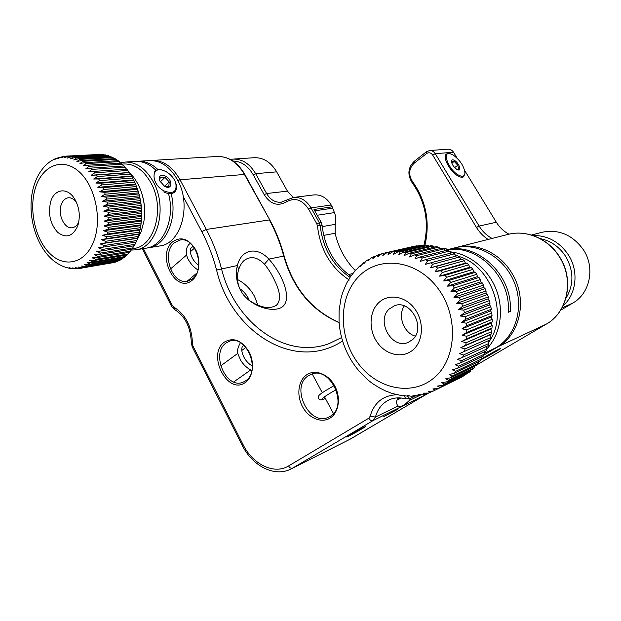 <?xml version="1.0" encoding="UTF-8"?>
<svg xmlns="http://www.w3.org/2000/svg" width="621" height="621" viewBox="0 0 621 621"><rect width="100%" height="100%" fill="white"/><g stroke="black" fill="none" stroke-linecap="round" stroke-linejoin="round"><path stroke-width="0.93" d="M488.774 342.031C509.057 314.894 491.188 265.322 458.414 256.326M456.885 255.86L455.667 255.526M449.86 251.784C469.15 253.609 488.215 268.808 496.272 289.689C504.345 310.562 500.347 334.703 486.88 348.808M445.327 250.279C475.632 242.64 511.223 276.213 508.312 312.278L510.229 311.494C513.257 274.56 475.81 240.777 445.288 250.24L454.502 247.919C476.625 242.035 503.484 256.543 513.94 281.515C524.598 306.401 516.152 336.147 495.946 347.698L484.411 353.295M132.607 248.501C153.806 248.253 165.574 209.269 151.19 183.327C143.404 169.455 133.748 163.044 122.236 164.091M120.404 162.881L125.038 162.065C136.426 161.856 145.919 168.57 153.519 182.225C168.004 208.361 157.066 247.802 135.844 249.828L131.248 250.077M158.083 169.704C151.819 163.734 145.143 160.924 138.056 161.274L149.451 160.583C160.769 160.365 170.162 166.886 177.653 180.144C191.912 205.512 180.921 243.882 159.838 245.939L148.636 247.756C166.04 245.714 177.854 218.507 171.109 193.628M147.34 247.926L148.636 247.756M135.844 249.828L146.114 248.167C163.61 246.126 175.425 218.576 168.493 193.558M155.956 170.317C149.576 164.037 142.752 161.08 135.487 161.429L125.038 162.065M138.056 161.274L136.791 161.39M412.08 246.754L383.887 253.213L382.815 255.487L387.077 252.561L389.196 252.242L388.024 254.703L392.456 251.916L394.622 251.808L393.349 254.455L397.945 251.815L400.141 251.932L398.76 254.75L403.495 252.273L405.707 252.615L404.193 255.596L409.068 253.298L411.281 253.857L409.627 256.978L414.626 254.874L416.815 255.65L415.007 258.91L420.114 257.001L422.264 257.994L420.285 261.371L425.494 259.671L427.582 260.874L425.424 264.344L430.71 262.862L432.728 264.274L430.384 267.822L435.725 266.564L437.65 268.163L435.111 271.773L440.499 270.733L442.315 272.518L439.567 276.166L444.978 275.351L446.67 277.3L443.72 280.964L449.13 280.382L450.683 282.477L447.524 286.141L452.919 285.776L454.316 288.012L450.947 291.645L456.303 291.497L457.53 293.849L453.959 297.428L459.261 297.498L460.301 299.943L456.528 303.452L461.752 303.716L462.606 306.238L458.64 309.654L463.763 310.112L464.423 312.689L460.262 315.996L465.276 316.625L465.734 319.233L461.387 322.4L466.27 323.199L466.518 325.815L462.008 328.835L466.744 329.774L466.79 332.375L462.117 335.231L466.689 336.303L466.526 338.864L461.713 341.534L466.115 342.714L465.742 345.214L460.805 347.69L465.02 348.955L464.454 351.377L459.393 353.652L463.429 354.987L462.653 357.308L457.506 359.357L461.341 360.747L460.378 362.943L455.162 364.775L458.787 366.188L457.646 368.253L452.367 369.86L455.791 371.273L454.487 373.182L449.169 374.556L452.383 375.961L450.924 377.7L445.583 378.849L448.587 380.215L446.988 381.775L441.655 382.691L444.45 384.003L442.719 385.369L468.723 372.616L470.407 371.296L470.757 370.178M417.677 246.032L415.061 246.063L387.077 252.561M423.305 245.854L422.412 245.311L420.301 245.419L392.456 251.916M428.948 246.219L427.784 245.404L425.649 245.303L397.945 251.815M434.56 247.127L433.202 246.025L431.052 245.714L403.495 252.273M440.126 248.579L438.62 247.189L436.47 246.661L409.068 253.298M445.583 250.558L443.999 248.874L441.873 248.144L414.626 254.874M450.908 253.065L449.286 251.094L447.198 250.154L420.114 257.001M456.062 256.077L454.448 253.818L452.414 252.677L425.494 259.671M462.653 357.308L488.176 345.649L488.929 343.429L488.603 340.58L489.938 339.974L490.497 337.661L489.985 334.913L491.211 334.082L491.584 331.692L490.885 329.068L491.987 328.012L492.158 325.567L491.296 323.091L492.267 321.825L492.228 319.341L491.219 317.028L492.026 315.561L491.793 313.069L490.644 310.942L491.281 309.289L490.846 306.805L489.581 304.872L490.039 303.056L489.402 300.603L488.036 298.88L488.3 296.916L487.477 294.517L486.026 293.011L486.08 290.915L485.079 288.594L483.565 287.321L483.41 285.117L482.23 282.889L480.677 281.856L480.312 279.566L478.97 277.447L477.386 276.663L476.804 274.311L475.306 272.316L473.73 271.781L472.93 269.39L471.292 267.542L469.74 267.255L468.715 264.849L466.961 263.157L465.44 263.118L464.205 260.719L462.342 259.198L460.883 259.399L459.431 257.032L457.475 255.697L430.71 262.862M460.378 362.943L485.948 351.051L486.887 348.94L486.771 346.293M457.646 368.253L483.278 356.144L484.388 354.164L484.45 351.75M454.487 373.182L480.188 360.879L481.461 359.039L481.671 356.904M450.924 377.7L476.711 365.218L478.139 363.549L478.442 361.717M446.988 381.775L472.884 369.146L474.444 367.64L474.793 366.149M380.588 254.292L378.484 254.796L377.754 256.791L381.713 253.779L383.894 253.213L381.713 253.779M374.921 256.481L373.322 256.908L372.887 258.608L376.349 255.596L378.484 254.796M369.728 259.104L368.439 259.516L368.245 260.905L371.211 257.963L373.322 256.908M364.923 262.171L363.875 262.582L363.852 263.669L366.328 260.851L368.439 259.516M360.49 265.664L359.644 266.067L359.753 266.875L363.875 262.582M356.438 269.568L359.644 266.067M413.594 349.344C403.642 358.705 386.976 355.6 377.894 343.281C368.664 331.102 368.804 312.518 378.313 303.095C387.683 293.485 404.589 295.588 414.254 308.156C424.058 320.583 423.677 340.176 413.594 349.344M389.188 309.025C375.736 320.933 391.867 349.778 408.129 342.419L412.577 339.586C426.2 328.144 410.753 299.237 394.677 305.664L389.188 309.025M404.318 305.936C397.401 315.584 403.697 332.996 415.317 336.14M416.815 255.65L443.999 248.874M422.264 257.994L449.286 251.094M427.582 260.874L454.448 253.818M432.728 264.274L459.431 257.032M460.883 259.399L430.384 267.822M462.342 259.198L435.725 266.564M437.65 268.163L464.205 260.719M465.44 263.118L435.111 271.773M466.961 263.157L440.499 270.733M442.315 272.518L468.715 264.849M469.74 267.255L439.567 276.166M471.292 267.542L444.978 275.351M446.67 277.3L472.93 269.39M473.73 271.781L443.72 280.964M475.306 272.316L449.13 280.382M450.683 282.477L476.804 274.311M477.386 276.663L447.524 286.141M478.97 277.447L452.919 285.776M454.316 288.012L480.312 279.566M480.677 281.856L450.947 291.645M482.23 282.889L456.303 291.497M457.53 293.849L483.41 285.117M483.565 287.321L453.959 297.428M485.079 288.594L459.261 297.498M460.301 299.943L486.08 290.915M486.026 293.011L456.528 303.452M487.477 294.517L461.752 303.716M462.606 306.238L488.3 296.916M488.036 298.88L458.64 309.654M489.402 300.603L463.763 310.112M464.423 312.689L490.039 303.056M489.581 304.872L460.262 315.996M490.846 306.805L465.276 316.625M465.734 319.233L491.281 309.289M490.644 310.942L461.387 322.4M491.793 313.069L466.27 323.199M466.518 325.815L492.026 315.561M491.219 317.028L462.008 328.835M492.228 319.341L466.744 329.774M466.79 332.375L492.267 321.825M491.296 323.091L462.117 335.231M492.158 325.567L466.689 336.303M466.526 338.864L491.987 328.012M490.885 329.068L461.713 341.534M491.584 331.692L466.115 342.714M465.742 345.214L491.211 334.082M489.985 334.913L460.805 347.69M490.497 337.661L465.02 348.955M464.454 351.377L489.938 339.974M488.603 340.58L459.393 353.652M488.929 343.429L463.429 354.987M486.887 348.94L461.341 360.747M484.388 354.164L458.787 366.188M481.461 359.039L455.791 371.273M478.139 363.549L452.383 375.961M474.444 367.64L448.587 380.215M470.407 371.296L444.45 384.003M442.719 385.369L437.401 386.06L440.002 387.294L438.162 388.467L464.283 375.612L466.348 373.78M466.076 374.486L440.002 387.294M438.162 388.467L432.884 388.94L435.282 390.081L434.428 390.516L433.287 391.067L428.125 391.3L430.112 392.433L432.301 391.37M433.287 391.067L461.597 376.931M461.481 377.188L435.282 390.081M428.319 393.085L423.165 393.14L424.717 394.234L426.363 393.481M424.717 394.234L422.412 394.824L418.057 394.444L419.206 395.461L420.557 394.909M419.206 395.461L416.714 395.825L412.825 395.22L413.633 396.113L414.774 395.724M413.633 396.113L410.923 396.221L407.531 395.445L408.036 396.206L408.952 395.973M408.036 396.206L403.27 395.593M402.462 395.748L397.549 394.692M396.959 394.77L392.014 393.233M391.548 393.295L386.588 391.277M386.278 391.339L381.333 388.847M381.162 388.925L372.328 383.429L367.616 379.695L358.814 370.807M358.884 370.892L355.165 366.165M355.243 366.274L351.843 361.243M351.921 361.375C345.493 351.036 341.418 339.881 339.679 327.911L339.64 327.655M339.671 327.896L339.05 321.934L339.089 310.477L341.014 298.297L342.645 292.646L346.471 283.479L350.275 276.982L355.779 269.933M352.782 273.853L352.286 274.148M389.196 252.242L417.126 245.745M394.622 251.808L422.412 245.311M400.141 251.932L427.784 245.404M405.707 252.615L433.202 246.025M411.281 253.857L438.62 247.189M141.441 192.37C144.15 200.397 145.151 208.594 144.437 216.977M137.14 239.38L141.177 231.617L143.94 221.185C145.562 209.914 144.219 198.953 139.919 188.303C137.062 181.573 133.336 176.108 128.749 171.916M137.326 188.613C141.045 199.333 142.388 210.302 141.347 221.511M100.268 154.551L65.733 156.135L66.633 156.104L64.056 157.819L68.613 156.158L69.917 156.275L67.262 158.122L71.912 156.585L73.224 156.88L70.483 158.852L75.211 157.462L76.523 157.928L73.689 160.001L78.494 158.766L79.791 159.395L76.857 161.569L81.731 160.497L82.997 161.297L79.962 163.548L84.898 162.64L86.125 163.602L82.973 165.923L87.965 165.186L89.145 166.312L85.877 168.679L90.899 168.12L92.024 169.386L88.632 171.8L93.686 171.419L94.749 172.817L91.233 175.246L96.302 175.052L97.287 176.574L93.647 179.011L98.716 178.988L99.616 180.633L95.851 183.055L100.912 183.203L101.72 184.949L97.831 187.34L102.876 187.666L103.583 189.498L99.57 191.842L104.576 192.331L105.182 194.233L101.044 196.515L106.012 197.167L106.509 199.116L102.255 201.32L107.169 202.128L107.542 204.115L103.187 206.226L108.031 207.166L108.287 209.184L103.823 211.179L108.59 212.25L108.729 214.268L104.165 216.147L108.846 217.334L108.861 219.345L104.212 221.084L108.799 222.38L108.698 224.352L103.963 225.951L108.45 227.333L108.225 229.265L103.42 230.701L107.798 232.161L107.456 234.032L102.589 235.305L106.851 236.818L106.393 238.611L101.479 239.722L105.624 241.274L105.058 242.974L100.105 243.913L104.118 245.489L103.451 247.08L136.123 242.074L136.799 240.529L139.096 233.892L140.959 224.864L141.666 216.418L141.34 206.917L139.849 197.462L137.552 189.273L134.757 182.163L130.402 174.097L126.855 169.129L93.686 171.419M103.831 154.947L102.023 154.458L68.613 156.158M107.355 155.77L105.306 154.87L71.912 156.585M110.817 157.012L108.582 155.708L75.211 157.462M114.194 158.673L111.842 156.958L78.494 158.766M117.478 160.73L115.048 158.627L81.731 160.497M120.637 163.176L118.176 160.684L84.898 162.64M123.657 165.993L121.204 163.137L87.965 165.186M126.513 169.16L124.107 165.962L90.899 168.12M64.258 156.321L62.938 156.414L60.897 157.951L65.267 156.166M60.19 157.066L57.792 158.495L62.938 156.414M56.472 158.254L54.772 159.45L59.22 157.222M52.971 159.892L55.711 158.479M49.734 161.934L52.428 160.133M46.761 164.324L49.377 162.143M77.726 225.928C72.742 236.539 66.036 238.658 57.606 232.277C50.06 223.676 47.801 213.337 50.813 201.243C54.632 188.768 67.425 187.084 74.473 198.681C79.395 207.204 80.528 216.139 77.873 225.493L77.726 225.928M76.282 202.004C73.922 198.984 71.299 197.579 68.419 197.773C65.151 198.231 62.76 200.529 61.238 204.674C57.489 214.431 64.468 229.196 72.222 227.721C75.056 227.278 77.252 225.338 78.797 221.907M66.633 156.104L100.059 154.412M69.917 156.275L103.327 154.575M73.224 156.88L106.602 155.157M76.523 157.928L109.878 156.15M79.791 159.395L113.115 157.571M82.997 161.297L116.298 159.395M86.125 163.602L119.395 161.615M89.145 166.312L122.376 164.216M92.024 169.386L125.217 167.181M94.749 172.817L127.903 170.48M129.083 172.491L91.233 175.246M129.432 172.63L96.302 175.052M97.287 176.574L130.402 174.097M131.45 176.092L93.647 179.011M131.807 176.418L98.716 178.988M99.616 180.633L132.692 178.002M133.616 179.966L95.851 183.055M133.965 180.486L100.912 183.203M101.72 184.949L134.757 182.163M135.549 184.072L97.831 187.34M135.883 184.779L102.876 187.666M103.583 189.498L136.573 186.541M137.249 188.38L99.57 191.842M137.552 189.273L104.576 192.331M105.182 194.233L138.134 191.097M138.685 192.859L101.044 196.515M138.949 193.923L106.012 197.167M106.509 199.116L139.422 195.809M139.849 197.462L102.255 201.32M140.067 198.704L107.169 202.128M107.542 204.115L140.424 200.622M140.734 202.167L103.187 206.226M140.889 203.564L108.031 207.166M108.287 209.184L141.138 205.504M141.34 206.917L103.823 211.179M141.417 208.462L108.59 212.25M108.729 214.268L141.541 210.41M141.65 211.683L104.165 216.147M141.642 213.36L108.846 217.334M108.861 219.345L141.65 215.301M141.666 216.418L104.212 221.084M141.572 218.227L108.799 222.38M108.698 224.352L141.456 220.129M141.386 221.084L103.963 225.951M141.192 223.001L108.45 227.333M108.225 229.265L140.959 224.864M140.82 225.648L103.42 230.701M140.517 227.659L107.798 232.161M107.456 234.032L140.167 229.467M139.966 230.073L102.589 235.305M139.554 232.153L106.851 236.818M106.393 238.611L139.096 233.892M138.84 234.311L101.479 239.722M138.312 236.461L105.624 241.274M105.058 242.974L137.738 238.107M137.443 238.34L100.105 243.913M136.799 240.529L104.118 245.489M103.451 247.08L98.467 247.841L102.356 249.425L101.596 250.907L134.26 245.769L135.797 242.128M135.029 244.34L102.356 249.425M101.596 250.907L96.597 251.489L100.361 253.065L99.5 254.416L132.164 249.168L133.833 245.838M133.018 247.857L100.361 253.065M99.5 254.416L94.501 254.82L98.134 256.372L97.194 257.583L129.851 252.235L131.621 249.254M130.79 251.063L98.134 256.372M97.194 257.583L92.195 257.808L95.704 259.322L94.687 260.393L127.344 254.952L129.184 252.343M128.361 253.919L95.704 259.322M94.687 260.393L89.703 260.44L93.088 261.899L92.009 262.815L124.666 257.304L126.537 255.091M125.752 256.419L93.088 261.899M92.009 262.815L87.049 262.691L90.317 264.08L89.176 264.833L121.84 259.275L123.688 257.467M122.981 258.538L90.317 264.08M89.176 264.833L84.254 264.554L87.406 265.858L86.218 266.448L118.89 260.843L120.668 259.469M120.078 260.269L87.406 265.858M86.218 266.448L81.343 266.005L84.378 267.216L83.152 267.643L115.84 262.015L117.493 261.084M117.059 261.596L84.378 267.216M83.152 267.643L78.339 267.053L81.258 268.156L80.008 268.412L114.163 262.303M113.954 262.52L81.258 268.156M80.008 268.412L75.257 267.682L77.703 268.722L79.131 268.489M77.703 268.722L72.129 267.892L74.916 268.746M73.907 268.823L68.978 267.69L71.019 268.489M70.189 268.451L67.215 267.744M66.594 267.635L63.559 266.556M63.132 266.425L60.066 264.957M59.826 264.849L56.775 263.009M165.139 186.595L168.811 186.347L169.238 181.945L165.015 177.365L160.334 177.14L159.62 180.626M164.612 186.331L165.582 186.781C172.669 189.793 172.638 179.679 165.628 176.162C160.598 174.276 158.58 175.79 159.581 180.719L164.612 186.331L169.238 181.945M164.146 190.973C173.492 194.404 177.334 191.641 175.681 182.69C173.896 178.025 170.697 174.346 166.086 171.652L163.75 170.596C150.678 165.24 150.771 184.336 164.146 190.973M175.914 183.443C177.039 187.138 176.651 189.987 174.742 191.998C172.11 194.264 168.423 194.226 163.68 191.881M160.187 181.992L165.015 177.365M154.396 171.419C156.5 169.463 159.457 169.129 163.276 170.433L163.276 170.433M442.571 248.377L445.839 248.423M446.934 249.821L445.917 248.447L443.541 248.71M454.626 160.497C452.678 159.395 451.622 159.659 451.451 161.289C451.855 164.309 453.602 166.971 456.699 169.3L458.026 169.89C461.861 171.047 458.919 162.989 454.626 160.497M457.126 169.541L458.686 169.145L457.77 165.264L454.223 161.406L451.568 161.398M457.995 174.804C462.272 177.179 464.601 176.589 464.974 173.042C464.135 166.35 460.27 160.381 453.361 155.134L450.217 153.729C441.756 151.159 448.3 169.261 457.995 174.804M464.958 173.298L463.74 176.713C462.358 177.676 460.308 177.35 457.584 175.727C449.651 171.202 442.152 156.539 446.367 153.969L450.217 153.729M454.665 167.6L457.77 165.264M451.84 163.207L454.223 161.406M400.638 397.952L398.946 398.48L399.551 397.882M174.183 242.889C161.056 253.306 172.281 285.388 187.689 281.158L192.704 278.666C206.056 268.846 195.312 236.391 180.028 240.04L174.183 242.889M192.37 280.071C175.984 294.82 155.902 255.394 172.591 241.864C180.952 236.12 188.613 238.666 195.568 249.502C201.041 259.803 199.473 274.272 192.37 280.071M245.357 382.443C227.612 395.864 206.413 354.234 224.453 342.055C233.488 336.993 241.693 340.254 249.075 351.828C254.866 362.734 253.05 377.219 245.357 382.443M226.036 343.025C210.612 353.256 225.889 389.421 242.834 382.288L245.629 380.836C261.34 371.249 246.568 334.711 229.754 341.131L226.036 343.025M330.015 418.119C321.259 423.576 308.42 417.987 302.435 406.499C296.318 395.088 298.274 380.339 306.79 374.735C315.212 368.967 328.385 374.005 334.696 385.812C341.139 397.533 338.856 412.833 330.015 418.119M308.404 375.736C289.836 386.697 309.289 427.077 328.656 417.149L330.155 416.349C349.049 406.142 330.325 365.42 311.098 374.339L308.404 375.736M239.745 288.664C243.285 291.008 246.118 294.129 248.245 298.049L249.487 300.789M247.872 299.501C259.803 307.682 269.328 309.6 276.454 305.237C281.065 300.541 280.498 292.421 274.769 280.871C271.897 274.567 268.458 269.002 264.461 264.173C257.498 257.055 250.791 255.774 244.325 260.315C241.848 262.435 239.962 265.516 238.681 269.576C236.679 275.887 237.09 282.384 239.923 289.068L242.376 293.415M257.948 305.439L254.587 296.458C250.325 288.765 244.635 283.129 237.501 279.543M486.033 356.283L481.624 359.132L494.867 352.084L499.369 349.173L486.033 356.283M397.184 404.745L397.215 404.799C396.299 403.06 396.415 401.019 397.541 398.674L399.218 397.875M396.943 400.087L401.29 398.014M397.215 404.807L398.092 406.002C400.328 407.399 404.03 405.591 409.192 400.576L411.079 398.131M264.461 264.173L268.846 259.104C284.092 275.879 294.82 304.849 278.068 308.784C268.311 311.09 252.91 306.075 243.308 294.657C236.811 285.606 234.893 274.746 237.416 265.516C241.282 248.912 257.257 246.358 268.846 259.104L284.146 256.015C280.723 243.207 275.949 231.214 269.84 220.028L244.325 174.26C237.183 162.166 228.117 156.236 217.133 156.476C228.443 156.259 237.68 162.244 244.829 174.416L269.84 220.028M342.59 340.976C294.672 372.74 230.919 331.482 216.582 270.042L237.416 265.516L238.681 269.576M398.022 409.068L383.7 416.761L396.71 409.844L398.022 409.068L397.758 408.602M361.29 429.212C369.86 424.19 359.047 429.538 350.904 434.366C342.435 439.358 353.396 433.9 361.29 429.212M350.446 435.073L362.749 428.102L350.446 435.073M348.179 436.384C353.791 433.753 370.38 424.143 364.178 427.108C358.573 429.724 341.612 439.567 348.179 436.384M483.394 358.146L497.584 350.166L483.394 358.146M481.104 359.582C484.124 358.395 500.79 348.917 500.441 348.583C501.085 347.721 485.296 356.4 481.469 359.016M488.145 239.427C483.379 236.391 479.49 232.401 476.462 227.441L432.627 154.986C430.865 152.619 428.793 152.168 426.433 153.643L414.145 163.238C408.897 168.508 408.276 174.493 412.297 181.208C426.107 200.676 430.299 222.101 424.88 245.481M423.801 245.737C429.522 222.807 425.587 201.709 411.987 182.45C407.275 174.579 407.997 167.554 414.153 161.359L426.41 151.772L429.561 150.53C431.937 150.445 433.831 151.493 435.259 153.682L479.125 226.067C482.408 231.416 486.724 235.545 492.073 238.441M355.259 270.515C345.245 260.284 338.538 247.864 335.123 233.263L335.224 224.36C336.202 220.416 335.945 216.496 334.447 212.592L331.218 205.008C326.716 197.726 320.917 194.365 313.815 194.924L293.337 197.47C300.533 196.911 306.425 200.389 311.012 207.895L319.225 222.512L320.203 225.671C322.835 248.26 332.786 265.493 350.05 277.354M230.352 159.473L233.022 159.1C242.198 158.867 249.743 163.727 255.65 173.678L266.603 193.535C270.314 199.783 275.188 202.679 281.228 202.213L293.337 197.47M349.312 280.032C330.892 267.853 320.273 249.828 317.455 225.951L316.772 223.739L308.567 209.106C302.194 199.613 294.796 197.214 286.366 201.895C277.758 206.614 270.368 204.208 264.212 194.699L253.275 174.827C247.989 165.846 241.212 161.243 232.929 161.01M565.91 298.336C573.959 284.961 573.897 271.012 565.723 256.481C559.335 246.739 550.773 240.769 540.045 238.573M532.88 235.491C547.606 235.312 559.474 241.817 568.471 255.006C579.036 271.292 576.459 294.222 563.045 305.842M293.228 197.486L287.43 191.144L276.671 171.854C270.865 162.182 263.42 157.47 254.338 157.703L233.022 159.1M350.818 276.182C334.207 264.259 324.636 247.321 322.105 225.345L321.135 222.194L313.978 209.471L332.243 206.809M508.987 234.187C503.747 231.4 499.525 227.418 496.326 222.24L464.655 170.457M560.561 310.298L572.764 303.087C589.927 293.586 595.376 267.83 583.554 249.968C572.546 234.691 558.551 228.815 541.574 232.363L531.475 235.049M457.196 158.254L453.524 152.238C452.127 150.127 450.272 149.11 447.951 149.195L429.561 150.53M434.816 377.172C457.444 357.665 458.601 313.846 436.563 286.599C414.851 259.058 377.948 255.836 358.348 276.912C338.429 297.622 338.391 336.683 357.712 362.78C376.714 389.134 412.507 397.098 434.816 377.172M93.95 240.808C102.333 218.654 94.982 185.26 78.712 171.38C62.558 157.167 42.577 165.419 35.63 187.309C28.45 209.005 35.071 239.419 50.146 253.787C65.104 268.458 85.814 263.188 93.95 240.808M216.582 270.042C212.987 256.388 208.051 243.603 201.778 231.672L206.304 229.452C212.755 241.67 217.824 254.773 221.511 268.761C234.257 321.406 284.201 359.963 328.587 343.817L341.62 337.56M339.105 322.648C311.439 310.492 292.98 288.307 283.719 256.069C280.273 243.207 275.483 231.159 269.351 219.935L206.304 229.452L180.043 179.803L177.823 180.463M477.207 364.659L546.263 324.146L497.995 346.72L483.899 355.049M477.2 364.667L546.263 324.146C567.578 312.479 574.378 279.807 559.498 257.055C548.351 238.759 526.243 229.467 507.978 234.428L456.505 247.406C475.919 242.12 499.641 252.561 511.727 272.898C527.842 298.212 520.732 334.23 497.995 346.72L497.39 346.813M150.701 160.544L151.943 160.435C163.207 160.21 172.576 166.669 180.043 179.803L244.829 174.416M507.978 234.428C526.398 229.436 548.576 238.759 559.7 257.032C574.541 279.722 567.749 312.355 546.294 324.131L546.325 324.108M415.022 395.763L410.923 398.185L415.76 395.841M407.213 396.167C408.525 397.898 409.759 398.573 410.923 398.185L415.791 395.841M404.543 395.95L405.598 398.822C399.412 397.254 393.815 397.65 388.816 400.017C382.086 403.386 377.63 409.068 375.449 417.056L398.092 406.002M201.778 231.672L183.179 196.407M243.052 444.566L242.174 445.265L192.246 346.999L191.361 343.11C190.748 327.321 185.112 316.105 174.47 309.452L171.652 306.479L172.335 305.493L173.733 307.007C185.702 314.536 191.943 326.809 192.463 343.824L192.984 346.099L243.052 444.566C252.708 464.353 274.14 474.972 288.579 465.944L368.804 418.197L370.093 416.38L375.449 417.056L372.856 420.689C371.459 421.108 370.108 420.277 368.804 418.197M143.404 248.602L172.335 305.493M174.47 309.452L173.733 307.007M191.361 343.11L192.463 343.824M192.246 346.999L192.984 346.099M427.83 393.629L372.856 420.689L292.538 468.164C291.086 468.638 289.766 467.9 288.579 465.944M350.609 438.938L291.109 468.948L350.523 438.985L428.669 392.977M370.093 416.38C374.222 402.54 383.149 395.336 396.866 394.754M397.308 394.762L397.82 394.777M396.415 409.317L396.71 409.844M409.192 400.576L420.774 394.925M412.297 181.208L411.987 182.45M264.212 194.699L266.603 193.535L287.43 191.144M276.671 171.854L255.65 173.678L253.275 174.827M331.218 205.008L311.012 207.895L308.567 209.106M317.455 225.951L322.105 225.345M316.772 223.739L321.135 222.194M286.366 201.895L286.739 200.047M414.145 163.238L414.153 161.359M426.433 153.643L426.41 151.772M432.627 154.986L435.259 153.682L453.524 152.238M496.326 222.24L479.125 226.067L476.462 227.441M561.966 307.923L572.764 303.087M348.56 274.583L352.969 273.473M335.123 233.263L323.727 235.375M322.229 226.603L335.224 224.36M334.447 212.592L317.23 215.254M314.738 210.83L332.84 208.159M427.954 393.233L430.112 392.433M46.575 164.472L44.2 166.87M44.006 167.088C39.76 171.924 36.538 177.746 34.326 184.561C25.306 211.419 35.389 249.068 56.666 262.947M75.615 200.645L74.473 198.681M78.471 223.397L77.873 225.493M194.567 248.097L190.368 251.738M186.634 254.983L170.441 269.009M196.826 273.116L187.131 281.259M339.089 322.478C311.711 310.298 293.399 288.144 284.146 256.015M171.652 306.479L142.325 248.78M242.174 445.265C252.211 465.804 274.513 477.65 291.109 468.948M405.598 398.822L410.543 398.395M428.731 392.953L349.142 439.738M217.133 156.476L151.943 160.435M312.363 374.222L322.322 392.767M324.496 396.811L333.469 413.539M245.939 347.426L241.81 350.438M237.874 353.318L220.688 365.885M250.651 369.984L233.706 381.954M197.975 269.964C193.752 267.247 190.507 263.708 188.233 259.322C186.424 256.17 184.662 249.254 188.869 244.457L190.36 243.285M193.325 246.351L191.804 247.337C188.66 249.13 190.492 259.469 198.774 265.485M251.87 370.605C247.298 368.338 243.572 364.923 240.7 360.359L238.185 354.622C236.842 351.595 237.587 347.636 240.42 342.753L240.443 342.722M243.898 345.284L243.385 345.726C239.52 347.613 242.656 360.661 252.398 366.025M334.214 385.532C321.329 393.209 316.873 395.36 318.55 398.496C319.334 400.297 321.538 400.297 325.156 398.48L325.342 398.395M336.186 389.701C330.551 392.751 323.859 397.013 322.462 398.41"/></g></svg>
